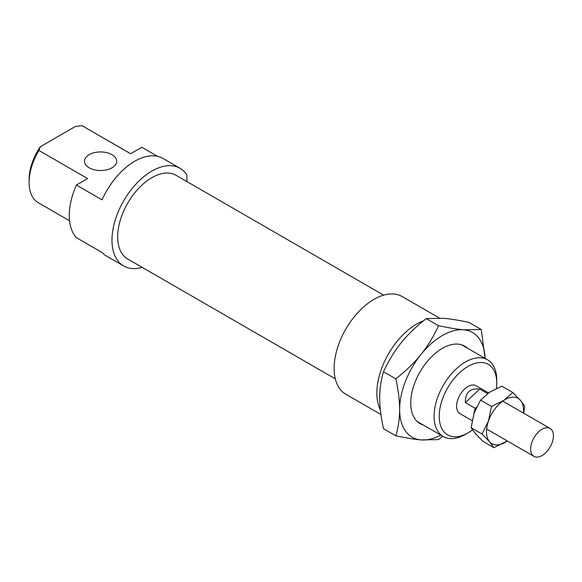 <?xml version="1.0" encoding="UTF-8"?>
<svg xmlns="http://www.w3.org/2000/svg" width="582" height="582" viewBox="0 0 582 582"><rect width="100%" height="100%" fill="white"/><g stroke="black" fill="none" stroke-linecap="round" stroke-linejoin="round"><path stroke-width="0.87" d="M552.9 432.186A16.114 9.305 120 0 0 550.092 428.461A16.114 9.305 120 0 0 533.978 437.759A16.114 9.305 120 0 0 533.978 456.368A16.114 9.305 120 0 0 547.946 450.242A16.114 9.305 120 0 0 552.9 432.186M476.498 407.255L475.319 408.368A16.114 9.305 120 0 0 473.821 413.998M475.319 408.368L465.353 402.613L479.721 389.082L487.534 393.592M465.353 402.613C465.251 392.45 470.045 387.939 479.721 389.082M423.194 424.962A44.705 25.812 -60 0 1 410.739 403.115A44.705 25.812 -60 0 1 442.356 348.356A44.705 25.812 -60 0 1 467.499 348.218M442.72 436.231L438.537 439.621L420.99 439.912C414.326 439.323 405.938 437.955 395.818 435.802C398.372 427.195 399.645 418.436 399.63 409.524C399.645 400.627 398.372 390.398 395.818 378.846C405.938 370.909 414.326 362.79 420.99 354.474C427.683 346.174 433.532 336.578 438.537 325.694C448.657 327.848 457.052 329.216 463.716 329.805L481.256 329.514L485.061 358.359A60.419 34.884 120 0 0 463.716 329.805A60.419 34.884 120 0 0 420.99 354.474A60.419 34.884 120 0 0 399.63 409.524A60.419 34.884 120 0 0 420.99 439.912A60.419 34.884 120 0 0 440.741 435.089M438.537 325.694L426.235 318.594C416.115 326.524 407.72 334.65 401.056 342.965C394.363 351.259 388.514 360.855 383.509 371.738C380.955 380.344 379.682 389.103 379.697 398.015C379.682 406.913 380.955 417.141 383.509 428.701L395.818 435.802M395.818 378.846L383.509 371.738M481.256 329.514L468.954 322.406C458.834 320.26 450.439 318.885 443.775 318.296L426.235 318.594M475.37 433.575L482.958 441.367L493.892 447.674L489.615 441.796L482.027 433.997L471.093 427.69L475.37 433.575M482.027 433.997L488.414 421.157L491.492 406.403L480.557 400.089L474.17 412.936L471.093 427.69M491.492 406.403L503.808 400.401L512.822 392.486L501.888 386.172L489.571 392.181L480.557 400.089M512.822 392.486L520.41 400.278L524.688 406.163L523.654 413.198M523.385 413.038A26.183 15.117 120 0 0 520.41 400.278A26.183 15.117 120 0 0 503.808 400.401A26.183 15.117 120 0 0 488.414 421.157A26.183 15.117 120 0 0 489.615 441.796A26.183 15.117 120 0 0 506.216 441.673A26.183 15.117 120 0 0 507.271 440.945L493.892 447.674M439.315 317.99L402.191 296.565A56.389 32.556 120 0 0 345.803 329.121A56.389 32.556 120 0 0 345.803 394.232L380.926 414.508M383.647 295.154L176.019 175.284A48.335 27.907 120 0 0 127.684 203.191A48.335 27.907 120 0 0 127.684 258.997L335.312 378.867M186.88 181.555L186.88 174.927A56.389 32.556 120 0 0 180.049 168.307A56.389 32.556 120 0 0 123.653 200.863A56.389 32.556 120 0 0 123.66 265.974A56.389 32.556 120 0 0 142.204 267.385M40.303 146.708A40.682 23.484 120 0 0 29.1 179.489L29.1 182.45A44.305 25.579 -60 0 1 38.929 150.462L40.303 146.708L75.427 126.432L81.931 125.632L130.63 153.75L141.855 147.275L157.547 156.34M180.049 168.307L162.96 158.442A56.389 32.556 120 0 0 102.039 199.859L76.409 185.061L87.627 178.579L38.929 150.462M76.409 185.061A56.389 32.556 120 0 0 76.409 237.674L102.039 252.479A56.389 32.556 120 0 0 106.571 256.109L123.66 265.974M423.514 320.769A56.389 32.556 120 0 0 385.211 360.047A56.389 32.556 120 0 0 380.366 409.954M488.494 392.901L476.04 385.706A16.114 9.305 120 0 0 459.933 395.011A16.114 9.305 120 0 0 459.933 413.613L472.126 420.655M472.475 429.88A40.682 23.484 -60 0 1 467.986 432.877A40.682 23.484 -60 0 1 439.221 416.268A40.682 23.484 -60 0 1 467.986 366.442A40.682 23.484 -60 0 1 496.752 383.051A40.682 23.484 -60 0 1 496.395 388.449M111.977 154.659A16.114 9.305 0 0 0 94.422 152.644A16.114 9.305 0 0 0 84.477 161.236A16.114 9.305 0 0 0 100.584 170.533A16.114 9.305 0 0 0 116.698 161.236A16.114 9.305 0 0 0 111.977 154.659M81.931 125.632A44.305 25.579 -60 0 1 82.579 125.988L130.652 153.743M69.534 220.774L38.274 202.725A44.305 25.579 -60 0 1 29.1 182.45M496.752 383.051L496.752 380.09A44.305 25.579 120 0 0 487.578 359.807A44.305 25.579 120 0 0 453.436 371.68A44.305 25.579 120 0 0 434.092 416.268A44.305 25.579 120 0 0 443.273 436.551A44.305 25.579 120 0 0 465.425 434.354L467.986 432.877M486.639 429.029L533.978 456.368M502.746 401.129L550.092 428.461M417.207 421.499L443.273 436.551M461.511 344.762L487.578 359.807"/></g></svg>
